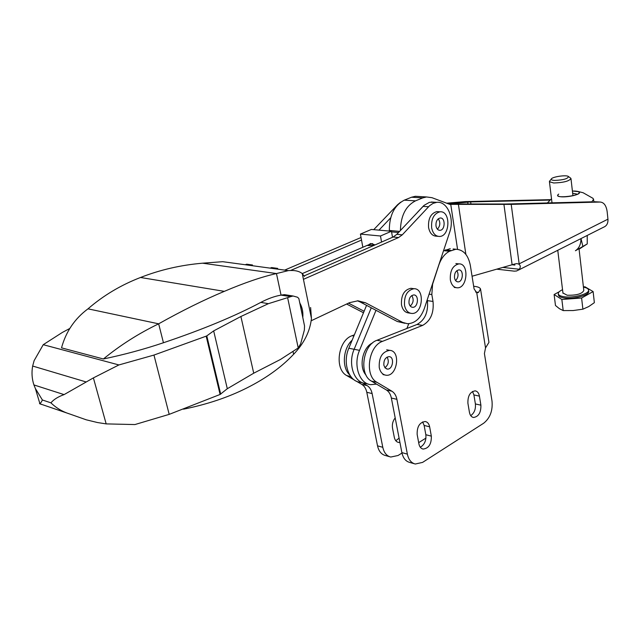 <?xml version="1.0" encoding="UTF-8"?>
<svg xmlns="http://www.w3.org/2000/svg" width="640" height="640" viewBox="0 0 640 640"><rect width="100%" height="100%" fill="white"/><g stroke="black" fill="none" stroke-linecap="round" stroke-linejoin="round"><path stroke-width="0.96" d="M473.664 286.256L475.064 286.44C478.184 286.864 480.008 287.712 480.528 288.984L478.52 292.392L477.344 292.768L476.736 292.688L474.088 288.928L470.328 265.392C468.248 255.04 463.44 249.664 455.904 249.248L453.128 248.968M414.224 463.704L409.816 462.456C405.736 461.416 403.088 458.136 401.88 452.608L407.368 454.136C408.576 459.68 411.224 462.976 415.296 464.016L422.584 462.4L483.656 423.232C490.072 418.104 492.864 410.712 492.008 401.04L484.416 353.544L485.528 347.904L488.952 342.352L480.624 289.568M399.088 438.152L395.8 440.744M389.696 456.736L385.512 455.544C381.424 454.504 378.768 451.264 377.528 445.84L366.8 392.304L372.112 393.544C371.32 389.816 369.64 387.16 367.072 385.568L362.256 382.744M356.008 380.992L361.76 384.36C364.328 385.944 366.008 388.592 366.8 392.304M354.56 380.144L346.84 375.624C334.136 369.32 338.024 340.136 352.192 335.672L354.352 334.848M429.64 426.808L431.336 436.144C431.52 444.08 428.76 448.392 423.072 449.064C420.92 448.552 419.536 446.832 418.912 443.904L417.16 434.504C416.936 426.616 419.648 422.288 425.288 421.52C427.552 422 429 423.768 429.64 426.808L424.128 425.432L425.84 434.728C426.344 440.544 424.496 444.712 420.296 447.24M479.416 396.12L480.896 405.176C481.056 412.592 478.592 416.688 473.504 417.48C471.384 417.048 470.032 415.336 469.44 412.336L467.904 403.216C467.72 395.84 470.144 391.72 475.184 390.856C477.408 391.256 478.816 393.008 479.416 396.12L473.904 394.936L475.392 403.944C475.84 409.2 474.28 413.104 470.72 415.64M401.88 452.608L391.36 398.04C390.584 394.256 388.912 391.56 386.344 389.952L371.448 381.112C358.752 374.728 362.76 344.896 376.968 340.288L417.056 324.456C424.992 319.976 428.44 312.04 427.4 300.64L433.024 301.456L431.824 294.544L432.608 284.16L438.768 265.248C441.12 258.408 444.704 253.744 449.52 251.256L455.904 249.248M433.024 301.456C434.056 312.912 430.6 320.888 422.656 325.384L382.56 341.328C368.344 345.968 364.312 375.952 377.008 382.344L391.896 391.216C394.464 392.824 396.128 395.528 396.904 399.328L407.368 454.136M443.496 250.856L450.24 248.68M352.144 340.184C342.928 348.384 341.608 367.68 349.712 374.928M372.112 393.544L382.792 447.304C384.024 452.752 386.688 456 390.768 457.04L398.056 455.504L401.968 453.056M425.952 438.104L418.672 442.64M395.192 417.904C392.84 420.904 391.944 424.312 392.512 428.12L394.304 437.344C394.944 440.216 396.336 441.912 398.488 442.424L399.92 442.456M422.632 421.912L424.128 425.432M472.528 391.456L473.904 394.936M427.4 300.64L427.24 299.744M406.872 328.472L408.8 323.704M371.264 307.808L354.144 349.288C347.688 363.936 354.016 382.592 365.408 383.456C354.016 382.592 347.688 363.936 354.144 349.288L371.264 307.808M376.008 310.304L359.52 350.352C353.048 365.072 359.36 383.808 370.76 384.664L376.488 384.104M366.056 375.104C358.448 367.192 362.528 347.208 372.616 342.912M363.088 382.928L360.104 382.256C348.712 381.384 342.376 362.808 348.816 348.232L366.568 305.336M448.664 203.952L505.568 204.032L592.248 201.8M550.04 200.08L470.648 201.912L448.424 203.864M512.224 264.784L514.88 265.072L514.152 264.192M472.064 276.24L514.752 263.992L516.824 263.616L518.744 264.064C520.592 265.368 520.776 267.096 519.296 269.248L516.744 270.952L514.368 271.16L496.728 269.176M389.472 231.08L389.328 230.456C389.328 215.472 394.32 205.376 404.296 200.16L411.56 197.224L422.76 197.896L426.52 196.96L432 197.696L449.8 204.376L511.208 204.376L600.168 202.048C603.952 202.368 606.288 205.584 607.16 211.704L607.944 219.168C608.176 223.272 606.72 225.952 603.576 227.208L518.32 270.168M446.648 203.192L465.36 201.592L550.488 199.664M518.744 264.064L607.944 219.168M411.56 197.224L415.328 196.296L419.04 196.512M422.76 197.896L415.488 200.856C405.776 205.904 400.76 215.784 400.424 230.488M304.296 275.832L393.12 237.016L396.808 234.344L402.272 234.848L429.584 205.704L433.048 203.376L436.728 202.352C447.304 200.904 454.712 218.384 449.704 232.168L424.32 308.544C420.624 318.384 414.992 323.448 407.432 323.72L402.672 322.4L365.536 302.784L357.96 300.8L349.448 302.696L311.104 320.792M402.272 234.848L398.584 237.536L303.44 279.328M396.808 234.344L424.096 205.344L429.384 202.344L434.272 202.2M404.856 323.288L397.288 321.504L360.128 301.952L365.536 302.784M357.416 300.8L360.128 301.952M375.064 244.904L370.688 243.512L368.784 244.664M381.56 242.064L380.48 236L391.456 231.256L392.512 237.28M362.848 247.264L360.416 234.088L380.48 236M361.52 240.056L290.64 270.448M348.504 303.144L364.12 311.256M390.656 217.856L378.976 230.128M284.688 270.088L361.048 237.504M373.736 229.656L397.608 204.688L400.72 202.144M363.496 312.768L346.624 304.024M360.416 234.088L371.368 229.448L391.456 231.256M410.248 306.064C413.472 302.952 413.992 299.448 411.808 295.536M412.424 288.504L410.904 288.296C404.136 289.8 400.992 295.312 401.488 304.832C402.576 309.856 405 312.568 408.744 312.968L410.368 313.224M404.52 305.296C405.616 310.336 408.032 313.048 411.784 313.448C422.864 314.4 425.192 288.256 413.952 288.712C407.176 290.224 404.032 295.752 404.52 305.296M409.008 303.216C409.552 305.752 410.768 307.12 412.656 307.312C418.176 307.752 419.328 294.736 413.744 294.936C410.344 295.68 408.768 298.44 409.008 303.216M437.416 229.192C440.272 225.936 440.568 222.464 438.296 218.776M438.56 211.72L436.864 211.6C430.8 213.344 428.04 218.656 428.568 227.536C429.76 233.152 432.384 236.032 436.44 236.184L437.904 236.312M431.648 227.792C432.832 233.424 435.456 236.312 439.504 236.464C450.336 236.464 450.848 210.424 439.944 211.816C433.88 213.56 431.112 218.888 431.648 227.792M435.992 225.984C436.584 228.816 437.904 230.264 439.944 230.328C445.344 230.304 445.584 217.328 440.168 218.008C437.128 218.864 435.736 221.528 435.992 225.984M310.608 307.48L311.448 318.48L302.264 273.6L304.392 276.416M106.168 423.896L97.52 422.544L86.224 419.8L69.672 413.968C62.512 411.728 56.264 408.016 50.912 402.84C53.752 399.464 58.136 396.712 64.08 394.608L93.392 377.896L106.168 423.896L134.912 424.56L169.192 414.368L220.096 394.456L227.304 388.72L253.728 373.2L280.488 359.448L298.224 347.976L287.624 297.656L290.8 296.616L281.048 295.128C274.76 296.192 268.024 298.616 260.824 302.392C234.832 316.192 202.368 329.648 163.44 342.752C144.216 349.232 124.2 354.64 103.392 358.984L61.52 347.856C65.96 331.616 74.784 318.608 87.992 308.84L158.656 323.824C182.032 310.712 203.92 299.888 224.328 291.352C244.544 282.744 261.92 276.816 276.464 273.56L202.584 263.192C180.84 265.048 160.16 269.808 140.528 277.48C120.888 285.056 103.376 295.512 87.992 308.84M103.392 358.984C120.256 345.184 138.68 333.464 158.656 323.824L163.44 342.752M311.448 318.48C310 331.432 304.056 343.368 293.616 354.288C281.464 367.208 265.776 378.48 246.56 388.096C228.056 397.384 207.04 404.416 183.52 409.176M299.688 302.24L304.536 325.952L304.368 330.016L300.68 343.752L298.224 347.976M290.8 296.616L293.056 296L297.568 297.248L298.864 298.584L304.536 325.952M289.56 295.448L284.448 294.632L281.272 295.088M281.048 295.128L276.464 273.56L288.376 270.608C294.528 270.072 299.16 271.072 302.264 273.6L367.448 245.264C367.096 245.728 369.552 245.648 374.824 245.008M220.096 394.456L206.176 336.16L153.968 355.064L118.904 364.944L43.24 344.688L62.352 332.44L69.832 328.448M220.696 394.16L206.792 335.88L206.176 336.16M206.792 335.88L213.664 330.896L240.896 316.504L268.392 303.68L260.824 302.392M287.624 297.656L268.392 303.68M93.392 377.896L118.904 364.944M169.192 414.368L153.968 355.064M43.24 344.688L34.112 360.672L32.656 366.04C31.488 372.528 31.912 378.824 33.92 384.936L35.376 388.512L42.392 399.984C41.328 402.2 40.48 403.376 39.84 403.52L41.192 404.408M86.136 381.96L32.656 366.04M64.08 394.608L33.92 384.936M50.912 402.84L42.392 399.984M68.968 413.728L39.512 403.664M253.728 373.2L240.896 316.504M227.304 388.72L213.664 330.896M302.816 317.32C303.2 311.976 302.224 307.24 299.872 303.112M252.488 264.992L246.64 264.2L245.296 264.752M277.696 268.4L271.552 267.568L270.208 268.136M277.528 268.376L271.552 267.568M293.616 354.288L293.096 351.84M288.376 270.608L222.752 261.688L202.584 263.192M372.608 243.584L367.448 245.264M417.672 212.104L423.304 206.104M572.656 193.24L577.504 194.216M572.4 191.032L574.816 191.048C577.984 191.232 579.44 191.84 579.176 192.848C578.584 195.712 560.456 198.352 558.184 195.912M572.4 191.008L578.52 191.672C585.568 195.4 550.928 199.648 558.72 194.112M592.72 198.12L593.56 199.208L591.64 202.272M579.08 249.168L587.24 243.928L575.416 250.752C579.152 248.216 580.992 244.168 580.936 238.616M581.016 238.576L582.816 246.184M587.216 235.456L587.24 243.928M554.112 294.528L555.472 305.488L559.392 308.672L563.208 310.592L573.104 310.552L582.896 309.184L581.6 298.008L561.848 299.472L554.112 294.528L559.192 291.776M563.208 310.592L561.848 299.472M554.712 180.416C563.4 180.024 567.984 178.736 568.456 176.544C566.672 174.616 551.608 176.864 551.264 179.112C551.096 179.856 552.248 180.288 554.712 180.416M549.992 180.672L549.44 181.744L553.704 182.984C563.432 182.656 569.184 181.176 570.968 178.536L570.536 178.056M562.936 292.984L567.184 295.24C576.648 295.44 582.192 293.84 583.816 290.44L579 248.52M562.544 289.712C559.416 291.12 558.008 292.536 558.312 293.976C558.776 295.352 560.8 296.28 564.376 296.776C574.112 298.248 590.16 293.6 588.528 289.832C588.12 288.584 586.424 287.688 583.44 287.152M558.4 294.728L558.456 295.192C558.928 296.568 560.952 297.512 564.52 298.008C574.256 299.488 590.304 294.832 588.664 291.056L588.576 290.28M583.408 286.896L584.952 286.776L593.12 291.576L581.6 298.008M582.896 309.184L588.736 306.568L594.36 302.656L593.12 291.576M455.616 280.584C458.352 277.56 458.768 274.256 456.856 270.664M450.344 279.872C451.384 284.872 453.696 287.52 457.28 287.816C467.592 288.416 469.344 263.16 458.904 263.888C452.72 265.456 449.872 270.784 450.344 279.872M454.52 277.888C455.04 280.408 456.2 281.736 458.008 281.872C463.144 282.152 464.008 269.56 458.816 269.912C455.72 270.68 454.288 273.336 454.52 277.888M384.944 367.72C388.472 364.752 389.2 361.208 387.104 357.088M379.256 367.592C380.288 372.096 382.528 374.64 385.968 375.208C397.232 377.016 401.192 350.744 389.704 350.368C382.24 351.656 378.752 357.4 379.256 367.592M383.864 365.232L385.088 367.904L387.24 369.056C392.848 369.928 394.816 356.848 389.112 356.632C385.368 357.264 383.616 360.136 383.864 365.232M476.736 292.688L485.528 347.904M475.544 292L478.52 292.392M443.848 250.68L449.52 251.256M445.44 249.912L451.104 250.488M352.192 335.672L353.88 335.992M346.84 375.624L350.768 376.504M361.76 384.36L367.072 385.568M377.528 445.84L382.792 447.304M475.392 403.944L480.896 405.176M425.84 434.728L431.336 436.144M391.36 398.04L396.904 399.328M386.344 389.952L391.896 391.216M371.448 381.112L377.008 382.344M376.968 340.288L382.56 341.328M417.056 324.456L422.656 325.384M429.096 294.16L431.824 294.544M359.52 350.352L348.816 348.232M467.696 202.048L467.976 203.984M470.648 201.912L470.952 203.992M502.88 267.432L519.296 269.248M511.208 204.376L519.096 263.448M450.744 204.36L457.56 249.32M458.392 204.288L465.872 254.384M503.936 204.44L512.128 264.808M594.64 201.744L600.168 202.048M404.296 200.16L415.488 200.856M389.328 230.456L399.592 231.376M423.032 206.392L428.52 206.752M393.12 237.016L398.584 237.536M397.288 321.504L402.672 322.4M224.328 291.352L140.528 277.48M477.344 292.768L476.768 292.696M473.504 417.48L472.912 417.336M423.072 449.064L422.48 448.904M398.488 442.424L397.896 442.264M365.408 383.456L368.44 384.136M426.52 196.96L415.328 196.296M398.528 232.512L391.568 231.88M436.728 202.352L431.24 202.008M413.952 288.712L410.904 288.296M412.656 307.312L411.936 307.2M439.944 211.816L436.864 211.6M439.944 230.328L439.136 230.256M284.448 294.632L293.048 296M35.376 388.512L39.84 403.52M578.608 193.536L579.176 192.848M551.504 198.76L547.376 202.96M592.976 198.328L583.128 192.744L577.584 191.36M593.84 201.76L593.624 199.752M551.264 179.112L549.448 181.344M568.456 176.544L570.704 178.176M549.44 181.744L552 202.84M557.76 250.296L562.976 293.296M570.992 178.768L572.944 195.744M558.312 293.976L558.456 295.192M458.904 263.888L455.856 263.552M455.968 287.64L454.24 287.416M458.008 281.872L457.336 281.792M389.704 350.368L386.688 349.784M384.752 374.952L382.968 374.56M387.24 369.056L386.624 368.928"/></g></svg>
